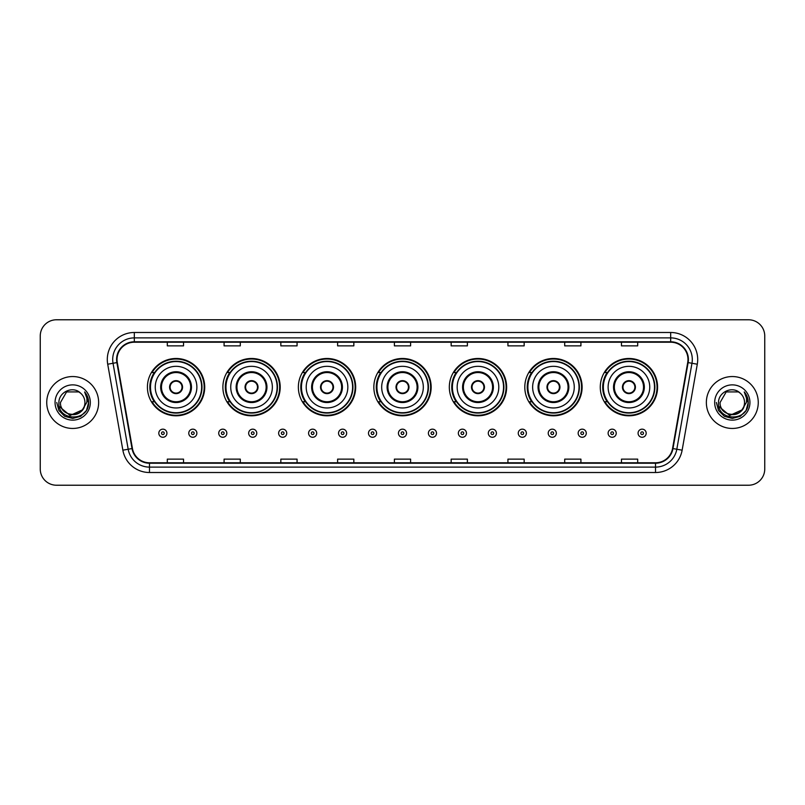 <?xml version="1.0" encoding="UTF-8"?>
<svg xmlns="http://www.w3.org/2000/svg" width="805" height="805" viewBox="0 0 805 805"><rect width="100%" height="100%" fill="white"/><g stroke="black" fill="none" stroke-linecap="round" stroke-linejoin="round"><path stroke-width="1.21" d="M600.278 387.145A28.658 28.658 0 0 0 628.936 415.803A28.658 28.658 0 0 0 657.584 387.145A28.658 28.658 0 0 0 628.936 358.487A28.658 28.658 0 0 0 600.278 387.145M524.8 387.145A28.658 28.658 0 0 0 553.458 415.803A28.658 28.658 0 0 0 582.116 387.145A28.658 28.658 0 0 0 553.458 358.487A28.658 28.658 0 0 0 524.8 387.145M449.321 387.145A28.658 28.658 0 0 0 477.979 415.803A28.658 28.658 0 0 0 506.637 387.145A28.658 28.658 0 0 0 477.979 358.487A28.658 28.658 0 0 0 449.321 387.145M373.842 387.145A28.658 28.658 0 0 0 402.5 415.803A28.658 28.658 0 0 0 431.158 387.145A28.658 28.658 0 0 0 402.5 358.487A28.658 28.658 0 0 0 373.842 387.145M298.363 387.145A28.658 28.658 0 0 0 327.021 415.803A28.658 28.658 0 0 0 355.679 387.145A28.658 28.658 0 0 0 327.021 358.487A28.658 28.658 0 0 0 298.363 387.145M222.884 387.145A28.658 28.658 0 0 0 251.542 415.803A28.658 28.658 0 0 0 280.2 387.145A28.658 28.658 0 0 0 251.542 358.487A28.658 28.658 0 0 0 222.884 387.145M147.416 387.145A28.658 28.658 0 0 0 176.064 415.803A28.658 28.658 0 0 0 204.722 387.145A28.658 28.658 0 0 0 176.064 358.487A28.658 28.658 0 0 0 147.416 387.145M154.288 401.745A26.223 26.223 0 0 1 154.288 372.544M229.757 401.745A26.223 26.223 0 0 1 229.757 372.544M305.236 401.745A26.223 26.223 0 0 1 305.236 372.544M380.715 401.745A26.223 26.223 0 0 1 380.715 372.544M456.194 401.745A26.223 26.223 0 0 1 456.194 372.544M531.672 401.745A26.223 26.223 0 0 1 531.672 372.544M607.151 401.745A26.223 26.223 0 0 1 607.151 372.544M40.25 335.997L40.25 469.003A16.221 16.221 0 0 0 56.471 485.224L748.529 485.224A16.221 16.221 0 0 0 764.75 469.003L764.75 335.997A16.221 16.221 0 0 0 748.529 319.776L56.471 319.776A16.221 16.221 0 0 0 40.25 335.997L40.25 469.003M46.74 402.5A25.951 25.951 0 0 0 72.692 428.451A25.951 25.951 0 0 0 98.643 402.5A25.951 25.951 0 0 0 72.692 376.549A25.951 25.951 0 0 0 46.74 402.5A25.951 25.951 0 0 0 72.692 428.451A25.951 25.951 0 0 0 98.643 402.5A25.951 25.951 0 0 0 72.692 376.549A25.951 25.951 0 0 0 46.74 402.5M706.357 402.5A25.951 25.951 0 0 0 732.309 428.451A25.951 25.951 0 0 0 758.26 402.5A25.951 25.951 0 0 0 732.309 376.549A25.951 25.951 0 0 0 706.357 402.5A25.951 25.951 0 0 0 732.309 428.451A25.951 25.951 0 0 0 758.26 402.5A25.951 25.951 0 0 0 732.309 376.549A25.951 25.951 0 0 0 706.357 402.5M117.027 359.513A17.297 17.297 0 0 1 134.324 342.216L670.676 342.216A17.297 17.297 0 0 1 687.712 362.522L672.557 448.486A17.297 17.297 0 0 1 655.512 462.784L149.489 462.784A17.297 17.297 0 0 1 132.443 448.486L117.289 362.522A17.297 17.297 0 0 1 117.027 359.513M116.594 359.513A17.73 17.73 0 0 0 116.866 362.592L132.02 448.566A17.73 17.73 0 0 0 149.489 463.217L655.512 463.217A17.73 17.73 0 0 0 672.98 448.566L688.134 362.592A17.73 17.73 0 0 0 670.676 341.783L134.324 341.783A17.73 17.73 0 0 0 116.594 359.513M107.709 364.212A27.038 27.038 0 0 1 134.324 332.485L670.676 332.485A27.038 27.038 0 0 1 697.291 364.212L682.137 450.176A27.038 27.038 0 0 1 655.512 472.515L149.489 472.515A27.038 27.038 0 0 1 122.863 450.176L107.709 364.212L113.032 363.276A21.624 21.624 0 0 1 134.324 337.889L670.676 337.889A21.624 21.624 0 0 1 691.968 363.276L676.814 449.24A21.624 21.624 0 0 1 655.512 467.111L149.489 467.111A21.624 21.624 0 0 1 128.186 449.24L113.032 363.276A21.624 21.624 0 0 1 112.7 359.513M748.529 319.776L56.471 319.776M56.471 485.224L748.529 485.224M764.75 469.003L764.75 335.997M394.39 342.216L394.39 345.878L410.61 345.878L410.61 342.216M337.617 342.216L337.617 345.878L353.838 345.878L353.838 342.216M280.844 342.216L280.844 345.878L297.065 345.878L297.065 342.216M224.082 342.216L224.082 345.878L240.303 345.878L240.303 342.216M167.309 342.216L167.309 345.878L183.53 345.878L183.53 342.216M451.162 342.216L451.162 345.878L467.383 345.878L467.383 342.216M507.935 342.216L507.935 345.878L524.156 345.878L524.156 342.216M564.697 342.216L564.697 345.878L580.918 345.878L580.918 342.216M621.47 342.216L621.47 345.878L637.691 345.878L637.691 342.216M410.61 462.784L410.61 459.122L394.39 459.122L394.39 462.784M353.838 462.784L353.838 459.122L337.617 459.122L337.617 462.784M297.065 462.784L297.065 459.122L280.844 459.122L280.844 462.784M240.303 462.784L240.303 459.122L224.082 459.122L224.082 462.784M183.53 462.784L183.53 459.122L167.309 459.122L167.309 462.784M467.383 462.784L467.383 459.122L451.162 459.122L451.162 462.784M524.156 462.784L524.156 459.122L507.935 459.122L507.935 462.784M580.918 462.784L580.918 459.122L564.697 459.122L564.697 462.784M637.691 462.784L637.691 459.122L621.47 459.122L621.47 462.784M82.06 410.349C75.569 419.123 59.832 413.508 60.466 402.5C59.721 418.268 85.662 418.268 84.917 402.5C85.662 418.268 59.721 418.268 60.466 402.5L66.584 391.914L78.799 391.914L80.701 393.263C73.195 385.404 58.755 391.884 58.896 402.5C57.517 421.367 88.107 421.86 88.6 403.416L88.631 402.5C88.58 398.495 87.252 394.973 84.626 391.934C86.618 395.215 87.322 398.737 86.739 402.5L82.06 410.349A12.226 12.226 0 0 0 84.917 402.5C85.662 418.268 59.721 418.268 60.466 402.5L66.584 391.914M84.917 402.5A12.226 12.226 0 0 0 80.701 393.263M82.835 409.695L70.085 415.481L59.268 406.465M55.062 402.5A17.63 17.63 0 0 0 72.692 420.13A17.63 17.63 0 0 0 90.321 402.5A17.63 17.63 0 0 0 72.692 384.871A17.63 17.63 0 0 0 55.062 402.5M84.626 391.934L88.62 402.963L87.876 397.67L88.62 402.963L87.876 397.67L88.62 402.963L84.746 392.075L88.62 402.963L84.746 392.075L88.631 402.5L86.497 410.47L80.661 416.306L72.692 418.439L64.722 416.306L58.886 410.47L56.753 402.5M84.746 392.075L88.62 402.973M155.254 387.145A20.819 20.819 0 0 1 176.064 366.325A20.819 20.819 0 0 1 196.883 387.145A20.819 20.819 0 0 1 176.064 407.964A20.819 20.819 0 0 1 155.254 387.145A20.819 20.819 0 0 0 176.064 407.964A20.819 20.819 0 0 0 196.883 387.145M161.473 387.145A14.601 14.601 0 0 0 176.064 401.745A14.601 14.601 0 0 0 190.664 387.145A14.601 14.601 0 0 0 176.064 372.544A14.601 14.601 0 0 0 161.473 387.145M154.61 372.544A25.951 25.951 0 0 0 154.61 401.745M201.642 387.145A25.569 25.569 0 0 0 176.064 361.576A25.569 25.569 0 0 0 150.495 387.145A25.569 25.569 0 0 0 176.064 412.724A25.569 25.569 0 0 0 201.642 387.145M169.583 387.145A6.49 6.49 0 0 0 176.064 393.635A6.49 6.49 0 0 0 182.554 387.145A6.49 6.49 0 0 0 176.064 380.654A6.49 6.49 0 0 0 169.583 387.145M204.178 387.145A28.115 28.115 0 0 1 152.034 401.745L154.641 401.745A25.921 25.921 0 0 0 201.995 387.205A25.921 25.921 0 0 0 154.641 372.544L152.034 372.544A28.115 28.115 0 0 1 204.178 387.145M169.785 385.525L170.006 385.525A6.269 6.269 0 0 1 182.131 385.525L181.789 385.525A5.947 5.947 0 0 1 176.064 393.092A5.947 5.947 0 0 1 170.348 385.525A5.947 5.947 0 0 1 181.789 385.525L182.353 385.525M182.353 388.765L182.131 388.765A6.269 6.269 0 0 1 170.006 388.765L169.785 388.765M230.733 387.145A20.819 20.819 0 0 1 251.542 366.325A20.819 20.819 0 0 1 272.362 387.145A20.819 20.819 0 0 1 251.542 407.964A20.819 20.819 0 0 1 230.733 387.145A20.819 20.819 0 0 0 251.542 407.964A20.819 20.819 0 0 0 272.362 387.145M236.942 387.145A14.601 14.601 0 0 0 251.542 401.745A14.601 14.601 0 0 0 266.143 387.145A14.601 14.601 0 0 0 251.542 372.544A14.601 14.601 0 0 0 236.942 387.145M230.089 372.544A25.951 25.951 0 0 0 230.089 401.745M277.121 387.145A25.569 25.569 0 0 0 251.542 361.576A25.569 25.569 0 0 0 225.974 387.145A25.569 25.569 0 0 0 251.542 412.724A25.569 25.569 0 0 0 277.121 387.145M245.052 387.145A6.49 6.49 0 0 0 251.542 393.635A6.49 6.49 0 0 0 258.033 387.145A6.49 6.49 0 0 0 251.542 380.654A6.49 6.49 0 0 0 245.052 387.145M279.657 387.145A28.115 28.115 0 0 1 227.513 401.745L230.119 401.745A25.921 25.921 0 0 0 277.463 387.205A25.921 25.921 0 0 0 230.119 372.544L227.513 372.544A28.115 28.115 0 0 1 279.657 387.145M245.263 385.525L245.485 385.525A6.269 6.269 0 0 1 257.61 385.525L257.268 385.525A5.947 5.947 0 0 1 251.542 393.092A5.947 5.947 0 0 1 245.827 385.525A5.947 5.947 0 0 1 257.268 385.525L257.831 385.525M257.831 388.765L257.268 388.765A5.947 5.947 0 0 1 245.827 388.765L245.263 388.765M257.268 388.765L257.61 388.765A6.269 6.269 0 0 1 245.485 388.765L245.827 388.765M306.202 387.145A20.819 20.819 0 0 1 327.021 366.325A20.819 20.819 0 0 1 347.841 387.145A20.819 20.819 0 0 1 327.021 407.964A20.819 20.819 0 0 1 306.202 387.145A20.819 20.819 0 0 0 327.021 407.964A20.819 20.819 0 0 0 347.841 387.145M312.421 387.145A14.601 14.601 0 0 0 327.021 401.745A14.601 14.601 0 0 0 341.622 387.145A14.601 14.601 0 0 0 327.021 372.544A14.601 14.601 0 0 0 312.421 387.145M305.568 372.544A25.951 25.951 0 0 0 305.568 401.745M352.6 387.145A25.569 25.569 0 0 0 327.021 361.576A25.569 25.569 0 0 0 301.452 387.145A25.569 25.569 0 0 0 327.021 412.724A25.569 25.569 0 0 0 352.6 387.145M320.531 387.145A6.49 6.49 0 0 0 327.021 393.635A6.49 6.49 0 0 0 333.512 387.145A6.49 6.49 0 0 0 327.021 380.654A6.49 6.49 0 0 0 320.531 387.145M355.136 387.145A28.115 28.115 0 0 1 302.992 401.745L305.598 401.745A25.921 25.921 0 0 0 352.942 387.205A25.921 25.921 0 0 0 305.598 372.544L302.992 372.544A28.115 28.115 0 0 1 355.136 387.145M320.742 385.525L320.964 385.525A6.269 6.269 0 0 1 333.079 385.525L332.747 385.525A5.947 5.947 0 0 1 327.021 393.092A5.947 5.947 0 0 1 321.296 385.525A5.947 5.947 0 0 1 332.747 385.525L333.3 385.525M333.3 388.765L332.747 388.765A5.947 5.947 0 0 1 321.296 388.765L320.742 388.765M332.747 388.765L333.079 388.765A6.269 6.269 0 0 1 320.964 388.765L321.296 388.765M381.681 387.145A20.819 20.819 0 0 1 402.5 366.325A20.819 20.819 0 0 1 423.319 387.145A20.819 20.819 0 0 1 402.5 407.964A20.819 20.819 0 0 1 381.681 387.145A20.819 20.819 0 0 0 402.5 407.964A20.819 20.819 0 0 0 423.319 387.145M387.899 387.145A14.601 14.601 0 0 0 402.5 401.745A14.601 14.601 0 0 0 417.101 387.145A14.601 14.601 0 0 0 402.5 372.544A14.601 14.601 0 0 0 387.899 387.145M381.047 372.544A25.951 25.951 0 0 0 381.047 401.745L378.471 401.745A28.115 28.115 0 0 0 430.615 387.145A28.115 28.115 0 0 0 378.471 372.544L381.077 372.544A25.921 25.921 0 0 1 428.421 387.205A25.921 25.921 0 0 1 381.077 401.745M428.069 387.145A25.569 25.569 0 0 0 402.5 361.576A25.569 25.569 0 0 0 376.931 387.145A25.569 25.569 0 0 0 402.5 412.724A25.569 25.569 0 0 0 428.069 387.145M396.01 387.145A6.49 6.49 0 0 0 402.5 393.635A6.49 6.49 0 0 0 408.99 387.145A6.49 6.49 0 0 0 402.5 380.654A6.49 6.49 0 0 0 396.01 387.145M396.221 385.525L396.442 385.525A6.269 6.269 0 0 1 408.558 385.525L408.226 385.525A5.947 5.947 0 0 1 402.5 393.092A5.947 5.947 0 0 1 396.774 385.525A5.947 5.947 0 0 1 408.226 385.525L408.779 385.525M408.779 388.765L408.226 388.765A5.947 5.947 0 0 1 396.774 388.765L396.221 388.765M408.226 388.765L408.558 388.765A6.269 6.269 0 0 1 396.442 388.765L396.774 388.765M457.16 387.145A20.819 20.819 0 0 1 477.979 366.325A20.819 20.819 0 0 1 498.798 387.145A20.819 20.819 0 0 1 477.979 407.964A20.819 20.819 0 0 1 457.16 387.145A20.819 20.819 0 0 0 477.979 407.964A20.819 20.819 0 0 0 498.798 387.145M463.378 387.145A14.601 14.601 0 0 0 477.979 401.745A14.601 14.601 0 0 0 492.58 387.145A14.601 14.601 0 0 0 477.979 372.544A14.601 14.601 0 0 0 463.378 387.145M456.516 372.544A25.951 25.951 0 0 0 456.516 401.745L453.95 401.745A28.115 28.115 0 0 0 506.093 387.145A28.115 28.115 0 0 0 453.95 372.544L456.556 372.544A25.921 25.921 0 0 1 503.9 387.205A25.921 25.921 0 0 1 456.556 401.745M503.548 387.145A25.569 25.569 0 0 0 477.979 361.576A25.569 25.569 0 0 0 452.4 387.145A25.569 25.569 0 0 0 477.979 412.724A25.569 25.569 0 0 0 503.548 387.145M471.489 387.145A6.49 6.49 0 0 0 477.979 393.635A6.49 6.49 0 0 0 484.469 387.145A6.49 6.49 0 0 0 477.979 380.654A6.49 6.49 0 0 0 471.489 387.145M471.7 385.525L471.921 385.525A6.269 6.269 0 0 1 484.036 385.525L483.704 385.525A5.947 5.947 0 0 1 477.979 393.092A5.947 5.947 0 0 1 472.253 385.525A5.947 5.947 0 0 1 483.704 385.525L484.258 385.525M484.258 388.765L483.704 388.765A5.947 5.947 0 0 1 472.253 388.765L471.7 388.765M483.704 388.765L484.036 388.765A6.269 6.269 0 0 1 471.921 388.765L472.253 388.765M532.638 387.145A20.819 20.819 0 0 1 553.458 366.325A20.819 20.819 0 0 1 574.267 387.145A20.819 20.819 0 0 1 553.458 407.964A20.819 20.819 0 0 1 532.638 387.145A20.819 20.819 0 0 0 553.458 407.964A20.819 20.819 0 0 0 574.267 387.145M538.857 387.145A14.601 14.601 0 0 0 553.458 401.745A14.601 14.601 0 0 0 568.058 387.145A14.601 14.601 0 0 0 553.458 372.544A14.601 14.601 0 0 0 538.857 387.145M531.994 372.544A25.951 25.951 0 0 0 531.994 401.745M579.026 387.145A25.569 25.569 0 0 0 553.458 361.576A25.569 25.569 0 0 0 527.879 387.145A25.569 25.569 0 0 0 553.458 412.724A25.569 25.569 0 0 0 579.026 387.145M546.967 387.145A6.49 6.49 0 0 0 553.458 393.635A6.49 6.49 0 0 0 559.948 387.145A6.49 6.49 0 0 0 553.458 380.654A6.49 6.49 0 0 0 546.967 387.145M581.572 387.145A28.115 28.115 0 0 1 529.428 401.745L532.035 401.745A25.921 25.921 0 0 0 579.379 387.205A25.921 25.921 0 0 0 532.035 372.544L529.428 372.544A28.115 28.115 0 0 1 581.572 387.145M547.169 385.525L547.39 385.525A6.269 6.269 0 0 1 559.515 385.525L559.173 385.525A5.947 5.947 0 0 1 553.458 393.092A5.947 5.947 0 0 1 547.732 385.525A5.947 5.947 0 0 1 559.173 385.525L559.737 385.525M559.737 388.765L559.173 388.765A5.947 5.947 0 0 1 547.732 388.765L547.169 388.765M559.173 388.765L559.515 388.765A6.269 6.269 0 0 1 547.39 388.765L547.732 388.765M608.117 387.145A20.819 20.819 0 0 1 628.936 366.325A20.819 20.819 0 0 1 649.746 387.145A20.819 20.819 0 0 1 628.936 407.964A20.819 20.819 0 0 1 608.117 387.145A20.819 20.819 0 0 0 628.936 407.964A20.819 20.819 0 0 0 649.746 387.145M614.336 387.145A14.601 14.601 0 0 0 628.936 401.745A14.601 14.601 0 0 0 643.527 387.145A14.601 14.601 0 0 0 628.936 372.544A14.601 14.601 0 0 0 614.336 387.145M607.473 372.544A25.951 25.951 0 0 0 607.473 401.745M654.505 387.145A25.569 25.569 0 0 0 628.936 361.576A25.569 25.569 0 0 0 603.358 387.145A25.569 25.569 0 0 0 628.936 412.724A25.569 25.569 0 0 0 654.505 387.145M622.446 387.145A6.49 6.49 0 0 0 628.936 393.635A6.49 6.49 0 0 0 635.417 387.145A6.49 6.49 0 0 0 628.936 380.654A6.49 6.49 0 0 0 622.446 387.145M657.051 387.145A28.115 28.115 0 0 1 604.907 401.745L607.513 401.745A25.921 25.921 0 0 0 654.857 387.205A25.921 25.921 0 0 0 607.513 372.544L604.907 372.544A28.115 28.115 0 0 1 657.051 387.145M622.647 385.525L622.869 385.525A6.269 6.269 0 0 1 634.994 385.525L634.652 385.525A5.947 5.947 0 0 1 628.936 393.092A5.947 5.947 0 0 1 623.211 385.525A5.947 5.947 0 0 1 634.652 385.525L635.215 385.525M635.215 388.765L634.652 388.765A5.947 5.947 0 0 1 623.211 388.765L622.647 388.765M634.652 388.765L634.994 388.765A6.269 6.269 0 0 1 622.869 388.765L623.211 388.765M744.534 402.5C745.279 418.268 719.338 418.268 720.083 402.5L726.201 391.914L738.416 391.914L740.318 393.263C732.812 385.404 718.372 391.884 718.513 402.5C717.134 421.367 747.724 421.86 748.227 403.416L748.248 402.5C748.207 398.495 746.869 394.973 744.243 391.934C746.245 395.215 746.939 398.737 746.356 402.5L741.677 410.349A12.226 12.226 0 0 0 744.534 402.5C745.279 418.268 719.338 418.268 720.083 402.5L726.201 391.914L738.416 391.914L740.318 393.263A12.226 12.226 0 0 1 744.534 402.5C745.279 418.268 719.338 418.268 720.083 402.5C719.449 413.508 735.186 419.123 741.677 410.349M742.452 409.695L729.702 415.481L718.895 406.465M714.679 402.5A17.63 17.63 0 0 0 732.309 420.13A17.63 17.63 0 0 0 749.938 402.5A17.63 17.63 0 0 0 732.309 384.871A17.63 17.63 0 0 0 714.679 402.5M744.243 391.934L748.237 402.963L747.503 397.67L748.248 402.5M716.37 402.5L718.503 410.47L724.339 416.306L732.309 418.439L740.278 416.306L746.114 410.47L748.248 402.5L744.363 392.075L748.237 402.963L744.484 392.206M744.363 392.075L748.237 402.973M158.816 433.211A4.055 4.055 0 0 1 162.872 429.156A4.055 4.055 0 0 1 166.927 433.211A4.055 4.055 0 0 1 162.872 437.266A4.055 4.055 0 0 1 158.816 433.211A4.055 4.055 0 0 0 162.872 437.266A4.055 4.055 0 0 0 166.927 433.211M188.773 433.211A4.055 4.055 0 0 1 192.828 429.156A4.055 4.055 0 0 1 196.883 433.211A4.055 4.055 0 0 1 192.828 437.266A4.055 4.055 0 0 1 188.773 433.211A4.055 4.055 0 0 0 192.828 437.266A4.055 4.055 0 0 0 196.883 433.211M218.729 433.211A4.055 4.055 0 0 1 222.784 429.156A4.055 4.055 0 0 1 226.839 433.211A4.055 4.055 0 0 1 222.784 437.266A4.055 4.055 0 0 1 218.729 433.211A4.055 4.055 0 0 0 222.784 437.266A4.055 4.055 0 0 0 226.839 433.211M248.675 433.211A4.055 4.055 0 0 1 252.73 429.156A4.055 4.055 0 0 1 256.785 433.211A4.055 4.055 0 0 1 252.73 437.266A4.055 4.055 0 0 1 248.675 433.211A4.055 4.055 0 0 0 252.73 437.266A4.055 4.055 0 0 0 256.785 433.211M278.631 433.211A4.055 4.055 0 0 1 282.686 429.156A4.055 4.055 0 0 1 286.741 433.211A4.055 4.055 0 0 1 282.686 437.266A4.055 4.055 0 0 1 278.631 433.211A4.055 4.055 0 0 0 282.686 437.266A4.055 4.055 0 0 0 286.741 433.211M308.587 433.211A4.055 4.055 0 0 1 312.642 429.156A4.055 4.055 0 0 1 316.697 433.211A4.055 4.055 0 0 1 312.642 437.266A4.055 4.055 0 0 1 308.587 433.211A4.055 4.055 0 0 0 312.642 437.266A4.055 4.055 0 0 0 316.697 433.211M338.543 433.211A4.055 4.055 0 0 1 342.598 429.156A4.055 4.055 0 0 1 346.653 433.211A4.055 4.055 0 0 1 342.598 437.266A4.055 4.055 0 0 1 338.543 433.211A4.055 4.055 0 0 0 342.598 437.266A4.055 4.055 0 0 0 346.653 433.211M368.489 433.211A4.055 4.055 0 0 1 372.544 429.156A4.055 4.055 0 0 1 376.599 433.211A4.055 4.055 0 0 1 372.544 437.266A4.055 4.055 0 0 1 368.489 433.211A4.055 4.055 0 0 0 372.544 437.266A4.055 4.055 0 0 0 376.599 433.211M398.445 433.211A4.055 4.055 0 0 1 402.5 429.156A4.055 4.055 0 0 1 406.555 433.211A4.055 4.055 0 0 1 402.5 437.266A4.055 4.055 0 0 1 398.445 433.211A4.055 4.055 0 0 0 402.5 437.266A4.055 4.055 0 0 0 406.555 433.211M428.401 433.211A4.055 4.055 0 0 1 432.456 429.156A4.055 4.055 0 0 1 436.511 433.211A4.055 4.055 0 0 1 432.456 437.266A4.055 4.055 0 0 1 428.401 433.211A4.055 4.055 0 0 0 432.456 437.266A4.055 4.055 0 0 0 436.511 433.211M458.347 433.211A4.055 4.055 0 0 1 462.402 429.156A4.055 4.055 0 0 1 466.457 433.211A4.055 4.055 0 0 1 462.402 437.266A4.055 4.055 0 0 1 458.347 433.211A4.055 4.055 0 0 0 462.402 437.266A4.055 4.055 0 0 0 466.457 433.211M488.303 433.211A4.055 4.055 0 0 1 492.358 429.156A4.055 4.055 0 0 1 496.413 433.211A4.055 4.055 0 0 1 492.358 437.266A4.055 4.055 0 0 1 488.303 433.211A4.055 4.055 0 0 0 492.358 437.266A4.055 4.055 0 0 0 496.413 433.211M518.259 433.211A4.055 4.055 0 0 1 522.314 429.156A4.055 4.055 0 0 1 526.369 433.211A4.055 4.055 0 0 1 522.314 437.266A4.055 4.055 0 0 1 518.259 433.211A4.055 4.055 0 0 0 522.314 437.266A4.055 4.055 0 0 0 526.369 433.211M548.215 433.211A4.055 4.055 0 0 1 552.27 429.156A4.055 4.055 0 0 1 556.325 433.211A4.055 4.055 0 0 1 552.27 437.266A4.055 4.055 0 0 1 548.215 433.211A4.055 4.055 0 0 0 552.27 437.266A4.055 4.055 0 0 0 556.325 433.211M578.161 433.211A4.055 4.055 0 0 1 582.216 429.156A4.055 4.055 0 0 1 586.271 433.211A4.055 4.055 0 0 1 582.216 437.266A4.055 4.055 0 0 1 578.161 433.211A4.055 4.055 0 0 0 582.216 437.266A4.055 4.055 0 0 0 586.271 433.211M608.117 433.211A4.055 4.055 0 0 1 612.172 429.156A4.055 4.055 0 0 1 616.228 433.211A4.055 4.055 0 0 1 612.172 437.266A4.055 4.055 0 0 1 608.117 433.211A4.055 4.055 0 0 0 612.172 437.266A4.055 4.055 0 0 0 616.228 433.211M638.073 433.211A4.055 4.055 0 0 1 642.128 429.156A4.055 4.055 0 0 1 646.184 433.211A4.055 4.055 0 0 1 642.128 437.266A4.055 4.055 0 0 1 638.073 433.211A4.055 4.055 0 0 0 642.128 437.266A4.055 4.055 0 0 0 646.184 433.211M670.676 332.485L670.676 341.783M113.032 363.276L116.866 362.592M149.489 472.515L149.489 463.217M655.512 463.217L655.512 472.515M672.98 448.566L682.137 450.176M122.863 450.176L132.02 448.566M688.134 362.592L697.291 364.212M134.324 332.485L134.324 341.783M191.479 387.145A15.406 15.406 0 0 0 176.064 371.739A15.406 15.406 0 0 0 160.658 387.145A15.406 15.406 0 0 0 176.064 402.55A15.406 15.406 0 0 0 191.479 387.145M266.958 387.145A15.406 15.406 0 0 0 251.542 371.739A15.406 15.406 0 0 0 236.137 387.145A15.406 15.406 0 0 0 251.542 402.55A15.406 15.406 0 0 0 266.958 387.145M342.427 387.145A15.406 15.406 0 0 0 327.021 371.739A15.406 15.406 0 0 0 311.616 387.145A15.406 15.406 0 0 0 327.021 402.55A15.406 15.406 0 0 0 342.427 387.145M417.906 387.145A15.406 15.406 0 0 0 402.5 371.739A15.406 15.406 0 0 0 387.094 387.145A15.406 15.406 0 0 0 402.5 402.55A15.406 15.406 0 0 0 417.906 387.145M493.385 387.145A15.406 15.406 0 0 0 477.979 371.739A15.406 15.406 0 0 0 462.573 387.145A15.406 15.406 0 0 0 477.979 402.55A15.406 15.406 0 0 0 493.385 387.145M568.863 387.145A15.406 15.406 0 0 0 553.458 371.739A15.406 15.406 0 0 0 538.042 387.145A15.406 15.406 0 0 0 553.458 402.55A15.406 15.406 0 0 0 568.863 387.145M644.342 387.145A15.406 15.406 0 0 0 628.936 371.739A15.406 15.406 0 0 0 613.521 387.145A15.406 15.406 0 0 0 628.936 402.55A15.406 15.406 0 0 0 644.342 387.145M164.23 433.211A1.348 1.348 0 0 0 162.872 431.862A1.348 1.348 0 0 0 161.523 433.211A1.348 1.348 0 0 0 162.872 434.559A1.348 1.348 0 0 0 164.23 433.211M194.176 433.211A1.348 1.348 0 0 0 192.828 431.862A1.348 1.348 0 0 0 191.479 433.211A1.348 1.348 0 0 0 192.828 434.559A1.348 1.348 0 0 0 194.176 433.211M224.132 433.211A1.348 1.348 0 0 0 222.784 431.862A1.348 1.348 0 0 0 221.425 433.211A1.348 1.348 0 0 0 222.784 434.559A1.348 1.348 0 0 0 224.132 433.211M254.088 433.211A1.348 1.348 0 0 0 252.73 431.862A1.348 1.348 0 0 0 251.381 433.211A1.348 1.348 0 0 0 252.73 434.559A1.348 1.348 0 0 0 254.088 433.211M284.034 433.211A1.348 1.348 0 0 0 282.686 431.862A1.348 1.348 0 0 0 281.337 433.211A1.348 1.348 0 0 0 282.686 434.559A1.348 1.348 0 0 0 284.034 433.211M313.99 433.211A1.348 1.348 0 0 0 312.642 431.862A1.348 1.348 0 0 0 311.294 433.211A1.348 1.348 0 0 0 312.642 434.559A1.348 1.348 0 0 0 313.99 433.211M343.946 433.211A1.348 1.348 0 0 0 342.598 431.862A1.348 1.348 0 0 0 341.24 433.211A1.348 1.348 0 0 0 342.598 434.559A1.348 1.348 0 0 0 343.946 433.211M373.902 433.211A1.348 1.348 0 0 0 372.544 431.862A1.348 1.348 0 0 0 371.196 433.211A1.348 1.348 0 0 0 372.544 434.559A1.348 1.348 0 0 0 373.902 433.211M403.848 433.211A1.348 1.348 0 0 0 402.5 431.862A1.348 1.348 0 0 0 401.152 433.211A1.348 1.348 0 0 0 402.5 434.559A1.348 1.348 0 0 0 403.848 433.211M433.804 433.211A1.348 1.348 0 0 0 432.456 431.862A1.348 1.348 0 0 0 431.098 433.211A1.348 1.348 0 0 0 432.456 434.559A1.348 1.348 0 0 0 433.804 433.211M463.761 433.211A1.348 1.348 0 0 0 462.402 431.862A1.348 1.348 0 0 0 461.054 433.211A1.348 1.348 0 0 0 462.402 434.559A1.348 1.348 0 0 0 463.761 433.211M493.707 433.211A1.348 1.348 0 0 0 492.358 431.862A1.348 1.348 0 0 0 491.01 433.211A1.348 1.348 0 0 0 492.358 434.559A1.348 1.348 0 0 0 493.707 433.211M523.663 433.211A1.348 1.348 0 0 0 522.314 431.862A1.348 1.348 0 0 0 520.966 433.211A1.348 1.348 0 0 0 522.314 434.559A1.348 1.348 0 0 0 523.663 433.211M553.619 433.211A1.348 1.348 0 0 0 552.27 431.862A1.348 1.348 0 0 0 550.912 433.211A1.348 1.348 0 0 0 552.27 434.559A1.348 1.348 0 0 0 553.619 433.211M583.575 433.211A1.348 1.348 0 0 0 582.216 431.862A1.348 1.348 0 0 0 580.868 433.211A1.348 1.348 0 0 0 582.216 434.559A1.348 1.348 0 0 0 583.575 433.211M613.521 433.211A1.348 1.348 0 0 0 612.172 431.862A1.348 1.348 0 0 0 610.824 433.211A1.348 1.348 0 0 0 612.172 434.559A1.348 1.348 0 0 0 613.521 433.211M643.477 433.211A1.348 1.348 0 0 0 642.128 431.862A1.348 1.348 0 0 0 640.77 433.211A1.348 1.348 0 0 0 642.128 434.559A1.348 1.348 0 0 0 643.477 433.211"/></g></svg>
